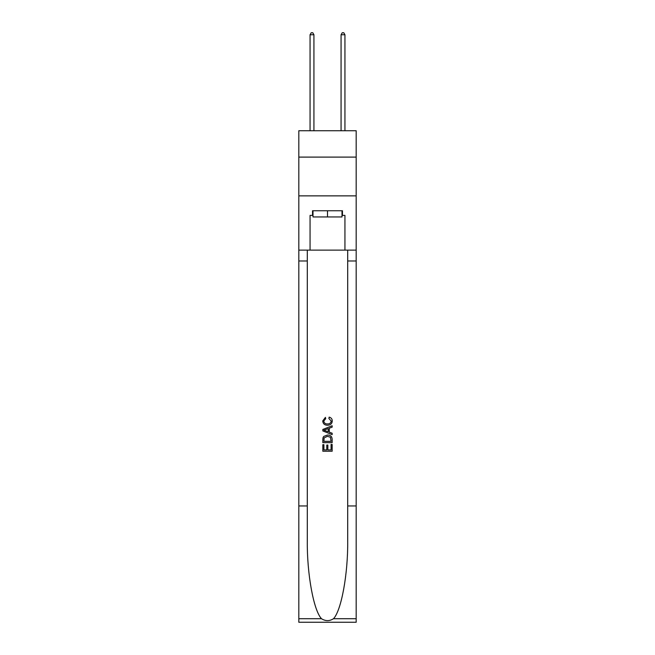 <?xml version="1.0" encoding="UTF-8"?>
<svg xmlns="http://www.w3.org/2000/svg" width="655" height="655" viewBox="0 0 655 655"><rect width="100%" height="100%" fill="white"/><g stroke="black" fill="none" stroke-linecap="round" stroke-linejoin="round"><path stroke-width="0.98" d="M356.181 157.102L356.181 130.738L298.819 130.738L298.819 157.102L356.181 157.102L356.181 195.861L298.819 195.861L298.819 157.102M342 210.746L342 216.952L313 216.952L313 210.746M327.5 210.746L327.5 216.952M331.078 444.442L331.078 449.928L327.852 449.928L331.078 449.928L331.078 444.442L332.151 444.442L332.151 451.238L322.841 451.238L322.841 444.68L322.841 451.238M326.779 445.04L326.779 449.928L323.914 449.928L326.779 449.928L326.779 445.04L327.852 445.04L327.852 449.928M323.644 436.476L322.981 437.827L323.644 436.476L327.443 435.018C330.423 435.002 331.987 436.435 332.151 439.317L332.151 442.649L322.841 442.649L322.841 439.472L322.841 442.649M329.17 417.129L328.867 418.439L329.17 417.129C331.143 417.644 332.175 418.905 332.265 420.928C332.019 423.785 330.398 425.218 327.426 425.234L327.426 425.234C324.569 425.177 323.005 423.744 322.727 420.952L325.429 417.366L325.707 418.676L323.799 421.018C324.078 423.024 325.281 423.998 327.418 423.924C329.596 424.039 330.857 423.081 331.193 421.05L328.867 418.439M333.501 618.713L356.181 618.713L356.181 622.25L298.819 622.25L298.819 505.963L307.301 505.963L307.301 540.531C306.892 573.575 313.598 610.493 321.499 618.713C325.494 621.259 329.498 621.259 333.501 618.713C341.402 610.493 348.108 573.575 347.699 540.531L347.699 250.128M322.841 429.451L322.841 430.925L332.151 434.617L322.841 430.925L322.841 429.451L332.151 425.75L322.841 429.451M347.699 505.963L356.181 505.963L356.181 195.861M298.819 505.963L298.819 195.861M307.301 250.128L307.301 505.963M356.181 618.713L356.181 505.963M298.819 250.128L310.061 250.128L310.061 215.397L313 215.397M342 215.397L342.459 215.397L342.459 210.746L312.541 210.746L312.541 215.397M342.459 215.397L344.939 215.397L344.939 250.128L356.181 250.128M310.061 250.128L344.939 250.128M332.151 425.75L332.151 427.142L329.285 428.206L329.285 432.169L332.151 433.225L332.151 434.617M325.633 430.826L328.212 431.776L328.212 428.599L323.914 430.188L325.633 430.826M328.212 428.599L328.212 431.776M322.841 439.472L322.981 437.827M330.415 437.221L331.078 441.339L330.415 437.221L327.426 436.328L324.11 437.917L323.914 441.339L331.078 441.339L323.914 441.339M322.841 444.68L323.914 444.68L323.914 449.928M313.933 130.738L313.933 34.764L310.061 34.764L310.061 130.738M310.061 34.764L311.223 32.75L312.771 32.75L313.933 34.764M344.939 130.738L344.939 34.764L341.067 34.764L341.067 130.738M341.067 34.764L342.229 32.75L343.777 32.75L344.939 34.764M347.699 260.985L356.181 260.985M307.301 260.985L298.819 260.985M298.819 618.713L321.499 618.713"/></g></svg>
